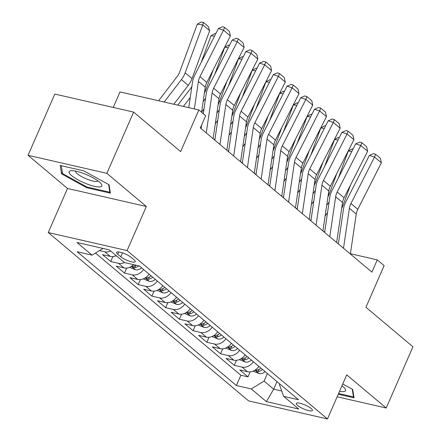 <?xml version="1.0" encoding="UTF-8"?>
<svg xmlns="http://www.w3.org/2000/svg" width="441" height="441" viewBox="0 0 441 441"><rect width="100%" height="100%" fill="white"/><g stroke="black" fill="none" stroke-linecap="round" stroke-linejoin="round"><path stroke-width="0.66" d="M311.164 408.504A8.803 2.078 -156.4 0 0 302.46 403.978A8.803 2.078 -156.4 0 0 296.28 403.421A8.803 2.078 -156.4 0 0 297.532 405.384A8.803 2.078 -156.4 0 0 306.23 409.91A8.803 2.078 -156.4 0 0 312.41 410.472A8.803 2.078 -156.4 0 0 311.164 408.504M48.251 232.545L248.647 400.913L327.47 418.95L127.074 250.582L48.251 232.545L67.517 188.456L146.335 206.487L106.871 173.335L28.053 155.298L67.517 188.456M28.053 155.298L54.805 94.065L133.629 112.097L180.639 151.599L198.83 109.958L120.007 91.921L113.232 107.433M337.15 396.795L386.195 408.013L412.947 346.78L365.936 307.283L384.128 265.642L377.264 259.876L350.413 253.729M106.871 173.335L133.629 112.097M116.198 255.637A11.003 8.346 130 0 1 110.283 256.403L102.505 254.622L110.741 261.541L112.924 256.546M133.595 264.661A11.003 8.346 -50 0 1 124.009 267.935L116.231 266.155L124.467 273.073L126.65 268.078M149.086 274.153A11.003 8.346 -50 0 1 137.735 279.467L129.957 277.687L138.193 284.605L140.376 279.611M162.812 285.685A11.003 8.346 -50 0 1 151.461 290.999L143.683 289.219L151.919 296.137L154.102 291.143M176.538 297.217A11.003 8.346 -50 0 1 165.188 302.532L157.409 300.751L165.645 307.669L167.828 302.675M190.264 308.75A11.003 8.346 -50 0 1 178.908 314.064L171.136 312.283L179.371 319.201L181.554 314.207M203.99 320.287A11.003 8.346 -50 0 1 192.634 325.596L184.862 323.815L193.097 330.733L195.28 325.739M217.716 331.819A11.003 8.346 -50 0 1 206.36 337.128L198.588 335.347L206.823 342.266L209.006 337.271M231.442 343.352A11.003 8.346 -50 0 1 220.087 348.66L212.314 346.88L220.55 353.798L222.733 348.803M245.168 354.884A11.003 8.346 -50 0 1 233.813 360.192L226.04 358.412L234.276 365.33L236.453 360.336M198.83 109.958L205.693 115.724L200.341 127.967L371.912 272.125L377.264 259.876M117.797 254.248L120.817 256.783A8.528 2.012 -156.4 0 0 129.246 261.166A8.528 2.012 -156.4 0 0 135.233 261.711A8.528 2.012 -156.4 0 0 134.025 259.804L131.005 257.268A8.528 2.012 -156.4 0 0 122.576 252.886A8.528 2.012 -156.4 0 0 116.589 252.346A8.528 2.012 -156.4 0 0 117.797 254.248L118.805 251.938M279.721 383.907L279.418 384.591L283.662 396.338L298.574 399.75L139.356 265.978L124.439 262.566L109.346 249.882L76.966 242.473L92.064 255.157L77.147 251.745L236.37 385.517L251.282 388.929L264.082 381.085L273.69 389.155L281.733 390.996M283.662 396.338L298.761 409.022L266.381 401.613L251.282 388.929M110.708 251.023A11.003 8.346 130 0 1 104.793 251.789L99.523 250.582M95.465 253.068L240.863 375.23L248.002 376.862L250.179 371.868M258.895 366.416A11.003 8.346 -50 0 1 247.539 371.724L239.766 369.944L248.002 376.862M253.404 361.802A11.003 8.346 130 0 1 242.048 367.11L234.276 365.33M239.678 350.27A11.003 8.346 130 0 1 228.322 355.578L220.55 353.798M225.952 338.738A11.003 8.346 130 0 1 214.596 344.046L206.823 342.266M212.226 327.205A11.003 8.346 130 0 1 200.87 332.514L193.097 330.733M198.5 315.673A11.003 8.346 130 0 1 187.144 320.982L179.371 319.201M184.773 304.141A11.003 8.346 130 0 1 173.418 309.45L165.645 307.669M171.047 292.609A11.003 8.346 130 0 1 159.697 297.918L151.919 296.137M157.321 281.077A11.003 8.346 130 0 1 145.971 286.385L138.193 284.605M143.595 269.545A11.003 8.346 130 0 1 132.245 274.853L124.467 273.073M124.428 262.555A11.003 8.346 130 0 1 118.519 263.321L110.741 261.541M146.335 206.487L127.074 250.582M386.195 408.013L346.731 374.861L327.47 418.95M276.987 381.614L273.69 389.155L266.381 401.613M267.378 373.538L264.082 381.085M103.029 248.432L92.064 255.157M240.863 375.23L236.37 385.517M61.569 173.881L86.684 187.723L110.421 193.152L109.043 184.74L83.928 170.899L60.191 165.463L61.569 173.881L62.302 172.205M338.264 394.237L354.051 397.848L352.679 389.436L342.751 383.968M86.998 187.006L86.684 187.723M194.354 108.933L198.4 81.431A13.754 10.43 130 0 1 199.944 76.679L223.526 30.175L218.405 28.516L194.823 75.02A20.633 15.65 -50 0 0 192.513 82.147L188.759 107.654M201.576 112.268L205.263 87.197A13.754 10.43 130 0 1 206.807 82.445L230.389 35.942L223.526 30.175L224.607 27.414L229.408 31.449L230.389 35.942M218.405 28.516L222.556 26.752L224.607 27.414M209.662 30.716L202.799 24.95L197.298 24.172L201.168 22.05L203.367 22.359L208.169 26.394L209.662 30.716L192.017 78.575A20.633 15.65 130 0 1 188.246 85.372L173.793 104.23M203.367 22.359L202.799 24.95L185.154 72.809A20.633 15.65 130 0 1 181.383 79.606L164.195 102.031M158.6 100.752L177.139 76.563A13.754 10.43 -50 0 0 179.652 72.037L197.298 24.172M99.368 181.99A17.883 4.223 -156.4 0 0 71.37 170.695A17.883 4.223 -156.4 0 0 71.674 175.65A17.883 4.223 -156.4 0 0 92.715 185.881A17.883 4.223 -156.4 0 0 101.094 183.682A17.883 4.223 -156.4 0 0 99.368 181.99M75.543 171.097A12.243 2.894 -156.4 0 0 77.307 173.754A12.243 2.894 -156.4 0 0 89.253 179.989A12.243 2.894 -156.4 0 0 97.968 180.898M108.585 184.487L109.853 192.232L86.855 186.973L62.523 173.556L61.238 165.706M110.156 191.543L109.853 192.232M353.792 396.238L353.489 396.933L338.578 393.521M352.221 389.188L353.489 396.933M339.542 391.316A17.883 4.223 -156.4 0 0 344.73 388.378A17.883 4.223 -156.4 0 0 341.935 385.842M206.25 132.934L212.127 92.963A13.754 10.43 130 0 1 213.67 88.211L237.252 41.708L232.131 40.048L208.549 86.552A20.633 15.65 -50 0 0 206.239 93.679L203.295 113.706M201.625 125.029L201.102 128.607M213.113 138.7L218.99 98.729A13.754 10.43 130 0 1 220.533 93.977L244.116 47.474L237.252 41.708L238.333 38.946L243.134 42.981L244.116 47.474M232.131 40.048L236.282 38.284L238.333 38.946M219.976 144.466L225.853 104.495A13.754 10.43 130 0 1 227.396 99.743L250.979 53.24L245.858 51.586L222.275 98.084A20.633 15.65 -50 0 0 219.965 105.212L214.828 140.139M226.839 150.232L232.716 110.261A13.754 10.43 130 0 1 234.259 105.509L257.842 59.006L250.979 53.24L252.059 50.478L256.86 54.513L257.842 59.006M245.858 51.586L250.008 49.816L252.059 50.478M233.702 155.998L239.579 116.027A13.754 10.43 130 0 1 241.122 111.275L264.705 64.772L259.584 63.118L236.001 109.616A20.633 15.65 -50 0 0 233.691 116.749L228.554 151.671M240.565 161.764L246.442 121.793A13.754 10.43 130 0 1 247.985 117.041L271.568 70.538L264.705 64.772L265.785 62.01L270.587 66.045L271.568 70.538M259.584 63.118L263.735 61.349L265.785 62.01M247.429 167.53L253.305 127.559A13.754 10.43 130 0 1 254.848 122.807L278.431 76.304L273.31 74.65L249.727 121.148A20.633 15.65 -50 0 0 247.418 128.281L242.28 163.203M254.292 173.296L260.168 133.325A13.754 10.43 130 0 1 261.711 128.574L285.288 82.07L278.431 76.304L279.511 73.542L284.313 77.577L285.288 82.07M273.31 74.65L277.461 72.881L279.511 73.542M213.262 69.711L205.743 90.107A20.633 15.65 130 0 1 204.392 93.134M190.258 97.467L183.395 106.424M214.513 36.195L211.024 35.704L214.888 33.582L215.776 33.709M201.063 62.721L211.024 35.704M177.8 105.145L190.865 88.095A13.754 10.43 -50 0 0 191.846 86.679M115.829 255.797L117.267 256.541M129.555 267.329L135.613 269.815A7.288 5.529 -50 0 0 141.6 267.863M226.988 81.243L219.469 101.639A20.633 15.65 130 0 1 218.119 104.666M201.305 127.217L200.578 128.166M203.985 108.999L201.603 112.108M228.24 47.727L224.75 47.237L228.614 45.114L229.502 45.241M214.789 74.253L224.75 47.237M203.163 101.491L204.591 99.627A13.754 10.43 -50 0 0 205.572 98.211M136.076 265.228A7.288 5.529 130 0 1 133.088 266.303L132.289 266.585L132.603 267.059L134.737 267.687A7.288 5.529 -50 0 0 138.788 265.846M143.281 278.861L149.339 281.347A7.288 5.529 -50 0 0 155.326 279.396M240.714 92.775L233.195 113.172A20.633 15.65 130 0 1 231.845 116.198M215.032 138.75L214.304 139.698M217.711 120.531L215.324 123.64M241.966 59.259L238.476 58.769L242.341 56.646L243.228 56.773M228.515 85.786L238.476 58.769M216.889 113.023L218.317 111.16A13.754 10.43 -50 0 0 219.298 109.743M151.07 275.818A7.288 5.529 130 0 1 146.814 277.836L146.015 278.117L146.329 278.591L148.463 279.219A7.288 5.529 -50 0 0 152.718 277.202M157.007 290.393L163.065 292.879A7.288 5.529 -50 0 0 169.052 290.928M254.44 104.308L246.921 124.704A20.633 15.65 130 0 1 245.571 127.73M228.758 150.282L228.03 151.23M231.437 132.063L229.05 135.172M255.692 70.792L252.197 70.301L256.067 68.179L256.954 68.305M242.241 97.318L252.197 70.301M230.615 124.555L232.043 122.692A13.754 10.43 -50 0 0 233.024 121.275M164.796 287.35A7.288 5.529 130 0 1 160.541 289.368L159.741 289.649L160.055 290.128L162.189 290.751A7.288 5.529 -50 0 0 166.439 288.734M261.149 179.063L267.031 139.091A13.754 10.43 130 0 1 268.575 134.34L292.151 87.836L287.036 86.182L263.453 132.68A20.633 15.65 -50 0 0 261.144 139.814L256.006 174.735M268.012 184.829L273.894 144.857A13.754 10.43 130 0 1 275.438 140.106L299.015 93.602L292.151 87.836L293.237 85.074L298.039 89.11L299.015 93.602M287.036 86.182L291.187 84.413L293.237 85.074M170.733 301.925L176.791 304.411A7.288 5.529 -50 0 0 182.772 302.46M268.167 115.84L260.648 136.236A20.633 15.65 130 0 1 259.297 139.262M242.484 161.814L241.756 162.762M245.163 143.595L242.776 146.704M269.418 82.324L265.923 81.833L269.793 79.711L270.68 79.838M255.967 108.85L265.923 81.833M244.342 136.087L245.764 134.224A13.754 10.43 -50 0 0 246.751 132.807M178.522 298.882A7.288 5.529 130 0 1 174.267 300.9L173.467 301.181L173.782 301.661L175.915 302.283A7.288 5.529 -50 0 0 180.165 300.266M274.875 190.595L280.757 150.624A13.754 10.43 130 0 1 282.301 145.872L305.878 99.368L300.762 97.715L277.18 144.213A20.633 15.65 -50 0 0 274.87 151.346L269.732 186.267M281.738 196.361L287.62 156.39A13.754 10.43 130 0 1 289.164 151.638L312.741 105.134L305.878 99.368L306.964 96.607L311.765 100.642L312.741 105.134M300.762 97.715L304.913 95.945L306.964 96.607M184.454 313.457L190.518 315.943A7.288 5.529 -50 0 0 196.499 313.992M281.893 127.372L274.374 147.768A20.633 15.65 130 0 1 273.023 150.794M256.21 173.346L255.482 174.294M258.889 155.127L256.502 158.242M283.144 93.856L279.649 93.371L283.519 91.243L284.406 91.37M269.694 120.382L279.649 93.371M258.068 147.619L259.49 145.756A13.754 10.43 -50 0 0 260.477 144.339M192.248 310.414A7.288 5.529 130 0 1 187.993 312.432L187.193 312.713L187.508 313.193L189.641 313.816A7.288 5.529 -50 0 0 193.891 311.798M288.601 202.127L294.483 162.156A13.754 10.43 130 0 1 296.027 157.404L319.604 110.9L314.488 109.247L290.906 155.745A20.633 15.65 -50 0 0 288.596 162.878L283.458 197.8M295.464 207.893L301.346 167.922A13.754 10.43 130 0 1 302.89 163.17L326.467 116.667L319.604 110.9L320.684 108.139L325.491 112.174L326.467 116.667M314.488 109.247L318.639 107.477L320.684 108.139M198.18 324.989L204.244 327.476A7.288 5.529 -50 0 0 210.225 325.524M295.619 138.904L288.1 159.3A20.633 15.65 130 0 1 286.749 162.327M269.936 184.878L269.203 185.826M272.615 166.659L270.228 169.774M296.865 105.393L293.375 104.903L297.245 102.775L298.133 102.902M283.414 131.914L293.375 104.903M271.794 159.151L273.216 157.288A13.754 10.43 -50 0 0 274.203 155.871M205.969 321.947A7.288 5.529 130 0 1 201.719 323.964L200.92 324.245L201.234 324.725L203.367 325.348A7.288 5.529 -50 0 0 207.617 323.33M302.328 213.659L308.209 173.688A13.754 10.43 130 0 1 309.753 168.936L333.33 122.433L328.214 120.779L304.632 167.277A20.633 15.65 -50 0 0 302.317 174.41L297.179 209.332M309.191 219.425L315.072 179.454A13.754 10.43 130 0 1 316.61 174.702L340.193 128.199L333.33 122.433L334.41 119.671L339.217 123.706L340.193 128.199M328.214 120.779L332.365 119.009L334.41 119.671M211.906 336.522L217.97 339.008A7.288 5.529 -50 0 0 223.951 337.056M309.345 150.436L301.826 170.832A20.633 15.65 130 0 1 300.47 173.859M283.662 196.41L282.929 197.359M286.341 178.192L283.954 181.306M310.591 116.926L307.101 116.435L310.971 114.307L311.859 114.434M297.14 143.446L307.101 116.435M285.52 170.684L286.942 168.826A13.754 10.43 -50 0 0 287.929 167.404M219.695 333.479A7.288 5.529 130 0 1 215.445 335.496L214.646 335.777L214.96 336.257L217.093 336.88A7.288 5.529 -50 0 0 221.343 334.862M316.054 225.191L321.936 185.22A13.754 10.43 130 0 1 323.474 180.468L347.056 133.965L341.94 132.311L318.358 178.809A20.633 15.65 -50 0 0 316.043 185.942L310.905 220.864M322.917 230.957L328.799 190.986A13.754 10.43 130 0 1 330.337 186.234L353.919 139.731L347.056 133.965L348.136 131.203L352.943 135.238L353.919 139.731M341.94 132.311L346.091 130.542L348.136 131.203M329.78 236.723L335.662 196.752A13.754 10.43 130 0 1 337.2 192L360.782 145.497L355.667 143.843L332.084 190.341A20.633 15.65 -50 0 0 329.769 197.474L324.631 232.396M336.643 242.489L342.525 202.518A13.754 10.43 130 0 1 344.063 197.766L367.645 151.263L360.782 145.497L361.863 142.735L366.669 146.77L367.645 151.263M355.667 143.843L359.817 142.074L361.863 142.735M225.632 348.054L231.696 350.54A7.288 5.529 -50 0 0 237.677 348.588M323.071 161.968L315.552 182.365A20.633 15.65 130 0 1 314.196 185.391M297.388 207.943L296.655 208.891M300.067 189.724L297.681 192.838M324.317 128.458L320.827 127.967L324.697 125.839L325.579 125.966M310.866 154.978L320.827 127.967M299.241 182.216L300.668 180.358A13.754 10.43 -50 0 0 301.655 178.936M233.421 345.011A7.288 5.529 130 0 1 229.171 347.028L228.372 347.31L228.686 347.789L230.819 348.412A7.288 5.529 -50 0 0 235.07 346.394M239.358 359.586L245.422 362.072A7.288 5.529 -50 0 0 251.403 360.121M336.797 173.5L329.278 193.897A20.633 15.65 130 0 1 327.922 196.923M311.114 219.475L310.381 220.423M313.794 201.256L311.407 204.37M338.043 139.99L334.554 139.499L338.423 137.371L339.305 137.498M324.593 166.511L334.554 139.499M312.967 193.748L314.394 191.89A13.754 10.43 -50 0 0 315.381 190.468M247.147 356.543A7.288 5.529 130 0 1 242.897 358.561L242.098 358.842L242.412 359.321L244.54 359.944A7.288 5.529 -50 0 0 248.796 357.927M343.506 248.255L349.388 208.284A13.754 10.43 130 0 1 350.926 203.533L374.508 157.029L369.387 155.375L345.81 201.873A20.633 15.65 -50 0 0 343.495 209.006L338.357 243.928M350.369 254.022L356.251 214.05A13.754 10.43 130 0 1 357.789 209.299L381.371 162.795L374.508 157.029L375.589 154.267L380.396 158.302L381.371 162.795M369.387 155.375L373.544 153.606L375.589 154.267M253.084 371.118L259.148 373.604A7.288 5.529 -50 0 0 265.129 371.653M350.523 185.033L343.004 205.429A20.633 15.65 130 0 1 341.648 208.455M324.835 231.007L324.107 231.955M327.52 212.788L325.133 215.903M351.769 151.522L348.28 151.031L352.15 148.904L353.032 149.03M338.319 178.043L348.28 151.031M326.693 205.28L328.121 203.422A13.754 10.43 -50 0 0 329.102 202M260.874 368.075A7.288 5.529 130 0 1 256.623 370.093L255.824 370.374L256.138 370.853L258.266 371.476A7.288 5.529 -50 0 0 262.522 369.464M110.283 256.403L104.793 251.789M247.539 371.724L242.048 367.11M233.813 360.192L228.322 355.578M220.087 348.66L214.596 344.046M206.36 337.128L200.87 332.514M192.634 325.596L187.144 320.982M178.908 314.064L173.418 309.45M165.188 302.532L159.697 297.918M151.461 290.999L145.971 286.385M137.735 279.467L132.245 274.853M124.009 267.935L118.519 263.321M122.526 252.869L120.817 256.783M198.4 81.431L205.263 87.197M199.944 76.679L206.807 82.445M192.017 78.575L185.154 72.809M188.246 85.372L181.383 79.606M212.127 92.963L218.99 98.729M213.67 88.211L220.533 93.977M225.853 104.495L232.716 110.261M227.396 99.743L234.259 105.509M239.579 116.027L246.442 121.793M241.122 111.275L247.985 117.041M253.305 127.559L260.168 133.325M254.848 122.807L261.711 128.574M205.743 90.107L204.938 89.429M131.424 266.358L135.475 269.765M219.469 101.639L218.664 100.961M135.723 265.432L134.737 267.687M145.15 277.891L149.201 281.297M233.195 113.172L232.39 112.494M149.444 276.965L148.463 279.219M158.876 289.423L162.927 292.83M246.921 124.704L246.117 124.026M163.17 288.497L162.189 290.751M267.031 139.091L273.894 144.857M268.575 134.34L275.438 140.106M172.596 300.955L176.648 304.362M260.648 136.236L259.843 135.558M176.896 300.029L175.915 302.283M280.757 150.624L287.62 156.39M282.301 145.872L289.164 151.638M186.323 312.487L190.374 315.894M274.374 147.768L273.563 147.09M190.622 311.561L189.641 313.816M294.483 162.156L301.346 167.922M296.027 157.404L302.89 163.17M200.049 324.019L204.1 327.426M288.1 159.3L287.289 158.622M204.348 323.093L203.367 325.348M308.209 173.688L315.072 179.454M309.753 168.936L316.61 174.702M213.775 335.551L217.826 338.958M301.826 170.832L301.016 170.154M218.075 334.625L217.093 336.88M321.936 185.22L328.799 190.986M323.474 180.468L330.337 186.234M335.662 196.752L342.525 202.518M337.2 192L344.063 197.766M227.501 347.084L231.553 350.49M315.552 182.365L314.742 181.686M231.801 346.157L230.819 348.412M241.227 358.616L245.279 362.022M329.278 193.897L328.468 193.219M245.527 357.69L244.54 359.944M349.388 208.284L356.251 214.05M350.926 203.533L357.789 209.299M254.953 370.148L259.005 373.555M343.004 205.429L342.194 204.751M259.253 369.222L258.266 371.476"/></g></svg>
